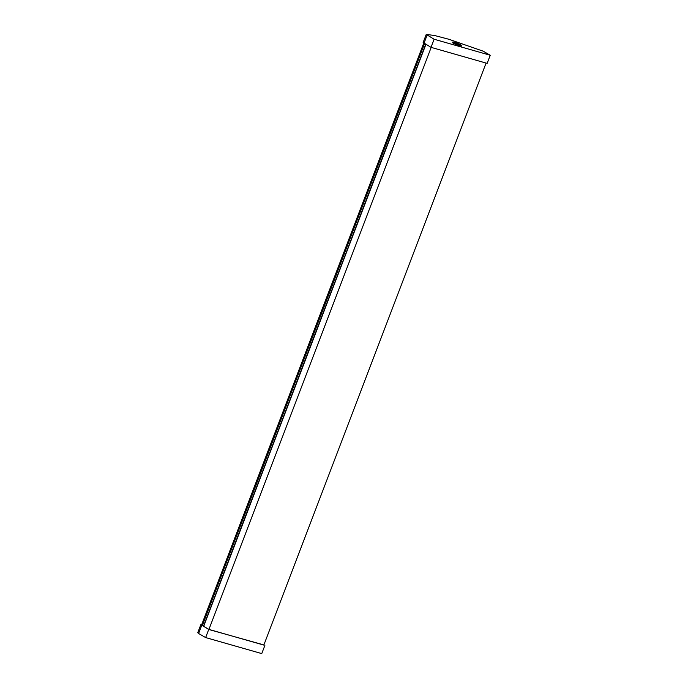 <?xml version="1.0" encoding="UTF-8"?>
<svg xmlns="http://www.w3.org/2000/svg" width="688" height="688" viewBox="0 0 688 688"><rect width="100%" height="100%" fill="white"/><g stroke="black" fill="none" stroke-linecap="round" stroke-linejoin="round"><path stroke-width="1.03" d="M203.708 626.304L201.593 624.91L423.877 42.785M203.459 626.235L425.691 44.256M264.854 645.49L261.758 653.6L205.635 637.57L198.617 633.51L197.757 632.736L200.853 624.627L208.731 629.468L263.891 644.931M486.081 63.072L263.831 645.077L208.937 629.408L203.682 626.364L425.915 44.385M201.765 624.455L200.853 624.627M208.731 629.468L205.635 637.57M431.187 47.395L208.937 629.408M490.243 55.264L487.147 63.373L431.023 47.343L423.146 42.51L426.242 34.4L434.119 39.242L490.243 55.264L483.217 51.196L448.963 39.293L434.635 35.527L426.242 34.4M461.614 45.546L461.459 45.95A4.807 0.568 -159.1 0 1 456.763 44.763A4.807 0.568 -159.1 0 1 452.48 42.518L452.635 42.114A4.807 0.568 20.9 0 0 456.918 44.359A4.807 0.568 20.9 0 0 461.614 45.546A4.807 0.568 20.9 0 0 460.865 44.901A4.807 0.568 20.9 0 0 455.92 42.794A4.807 0.568 20.9 0 0 452.635 42.114M459.825 45.09L454.269 42.974M434.119 39.242L431.023 47.343M459.842 44.608L456.978 44.213L453.865 42.579L459.842 44.608M202.324 625.573L424.556 43.602M198.617 633.51L201.713 625.401M427.093 35.174L423.997 43.275"/></g></svg>
